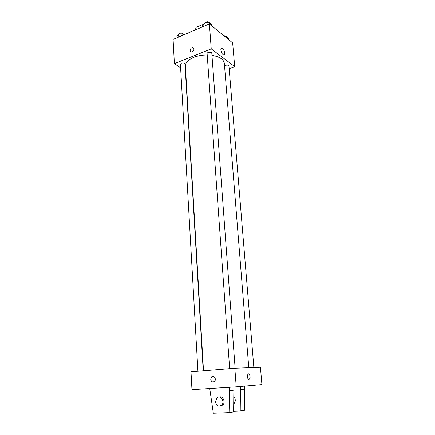 <?xml version="1.0" encoding="UTF-8"?>
<svg xmlns="http://www.w3.org/2000/svg" width="435" height="435" viewBox="0 0 435 435"><rect width="100%" height="100%" fill="white"/><g stroke="black" fill="none" stroke-linecap="round" stroke-linejoin="round"><path stroke-width="0.65" d="M196.12 29.585L195.973 27.41L195.505 29.852M195.973 27.41L202.215 24.73L203.39 24.719M202.367 26.916L202.215 24.73M180.612 67.762L174.392 63.657L173.086 39.433L209.387 23.914L232.66 42.88L234.693 66.609L229.174 68.681M207.212 54.957C202.324 54.946 197.849 55.734 193.787 57.322C188.143 59.742 185.337 62.683 185.37 66.158L203.52 370.805M248.776 367.716L224.351 63.434C223.704 59.356 219.572 56.648 211.954 55.31M174.392 63.657L211.231 48.856L234.693 66.609M253.855 367.521L228.951 66.011C228.495 65.098 227.353 64.875 225.526 65.342L224.558 66.044M203.227 370.827L184.978 63.945C184.478 62.939 183.271 62.678 181.357 63.167L180.405 64.173L197.925 371.262M229.653 368.668L207.114 53.587C206.881 52.026 211.801 51.656 211.801 53.233L235.123 368.233M211.231 48.856L209.284 22.408L211.627 24.327L211.742 25.834M220.866 49.965C220.801 48.454 221.187 47.79 222.024 47.964C224.281 48.546 225.863 55.854 223.53 54.935C222.149 54.13 221.257 52.472 220.866 49.965M192.178 51.841L191.405 51.977C189.046 51.939 190.427 47.306 192.716 47.578C194.478 48.66 194.304 50.079 192.178 51.841C194.304 50.079 194.483 48.66 192.716 47.578L192.716 47.578C190.427 47.306 189.046 51.939 191.405 51.982M236.216 386.856L191.96 389.668L190.998 371.827L234.84 368.244L260.429 367.271L261.913 384.605L236.216 386.856L234.84 368.244M249.021 379.489L248.505 379.32C246.792 378.205 247.401 372.686 249.076 374.046C250.473 376.318 250.457 378.129 249.021 379.489C250.457 378.129 250.473 376.318 249.07 374.046C247.395 372.686 246.786 378.205 248.499 379.32M210.73 379.315L211.638 376.84C213.9 374.589 216.826 379.374 214.428 381.441C212.552 382.501 211.318 381.794 210.73 379.315C211.318 381.794 212.552 382.501 214.433 381.441C216.831 379.374 213.9 374.589 211.638 376.84L210.73 379.315M233.802 403.794L234.035 403.577C235.705 401.385 235.683 399.118 233.97 396.791M233.622 411.2L240.223 410.934L240.457 386.487M233.899 387.003L233.606 411.945L229.06 412.641L213.329 413.25L209.752 388.537M219.332 397.003C222.932 395.611 225.83 402.277 222.791 405.05L220.344 406.024M229.392 387.291L229.626 390.587L229.06 412.641M215.537 401.766L216.864 397.927C220.349 394.213 225.33 401.733 221.627 405.202C218.582 407.029 216.548 405.882 215.537 401.766M244.704 386.111L244.513 410.281L240.223 410.934M244.938 389.118L240.691 389.526M234.128 390.157L229.626 390.587M203.21 26.557L203.107 25.061L204.999 22.778L209.284 22.408M205.211 25.703L204.999 22.778M209.425 22.522C208.648 21.712 207.495 21.549 205.972 22.044L205.054 22.772M224.879 36.54L226.39 36.409L228.538 38.166L228.663 39.623M226.515 37.872L226.39 36.409M226.434 36.442L223.954 35.79M176.996 37.763L176.915 36.295L178.606 34.142L182.771 33.783L184.065 34.74M178.769 37.008L178.606 34.142M182.858 35.257L182.771 33.783M183.189 34.093C182.542 33.12 181.362 32.886 179.644 33.386L178.774 34.126M221.1 48.334L222.024 47.964M221.627 405.202L222.791 405.05"/></g></svg>
